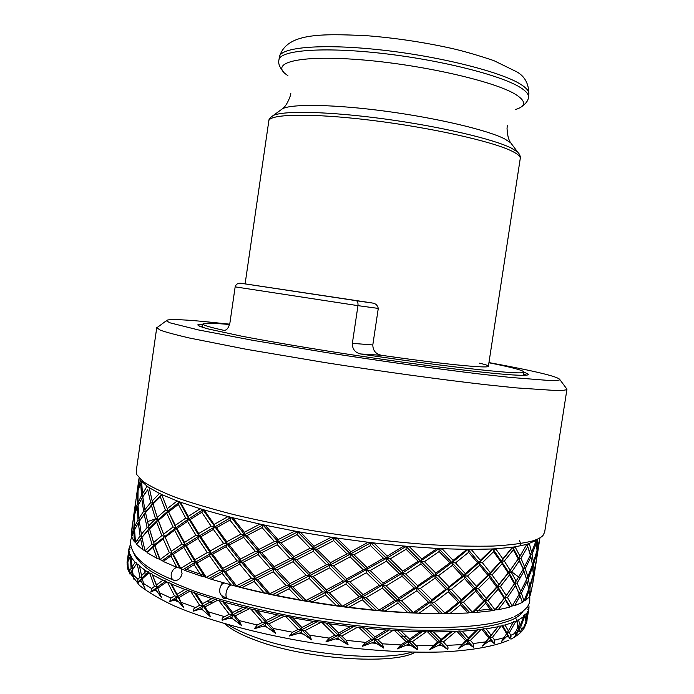 <?xml version="1.0" encoding="UTF-8"?>
<svg xmlns="http://www.w3.org/2000/svg" width="694" height="694" viewBox="0 0 694 694"><rect width="100%" height="100%" fill="white"/><g stroke="black" fill="none" stroke-linecap="round" stroke-linejoin="round"><path stroke-width="1.04" d="M220.857 594.619L223.485 598.237L225.177 598.419M565.948 387.825L566.981 389.048L544.651 532.185L543.02 535.404C541.138 537.538 537.581 539.403 532.376 540.999C522.842 543.428 509.864 545.102 493.434 546.039C475.121 546.49 454.067 546.048 430.271 544.712C392.284 541.988 352.318 537.182 310.383 530.303C283.291 525.497 257.83 520.274 233.991 514.653C211.583 508.919 192.169 503.176 175.756 497.433C161.32 491.794 150.416 486.485 143.051 481.497L136.848 474.696L136.232 471.148L156.731 327.733L158.076 326.874M532.333 563.84L533.469 562.183L532.055 554.28L530.207 554.463L531.595 552.398L536.219 540.461L526.781 544.382L519.98 556.198L515.278 547.21L512.727 547.184L513.326 549.822L518.236 558.852L518.626 558.288L519.251 560.899L523.189 568.828L526.425 578.796L528.759 589.006L524.022 601.047L521.454 593.24L527.093 581.329M566.981 389.048L566.937 389.169C566.547 390.115 562.834 390.566 555.799 390.514L515.937 387.859L485.731 384.702C440.473 379.54 381.396 371.429 324.584 362.511L246.543 349.334L189.445 338.013C175.955 334.89 166.282 332.287 160.427 330.214L156.731 327.733M488.94 362.58C534.822 370.986 558.462 376.668 559.876 379.627C559.381 380.381 555.721 380.659 548.876 380.459L510.454 377.432L481.506 374.213C438.209 369.052 381.926 361.227 327.742 352.778L253.197 340.398L198.345 329.919L170.082 322.849L166.274 320.802C166.629 319.014 178.662 319.205 202.362 321.374L229.653 324.167M523.875 372.062L528.55 374.274C528.871 375.159 525.332 375.463 517.932 375.185C492.679 374.335 408.523 363.847 328.184 351.129C294.152 345.69 265.221 340.693 241.399 336.13L207.792 328.843C201.407 327.056 198.076 325.729 197.799 324.844L202.917 324.089M199.751 326.371L202.648 325.963M222.349 582.509L221.169 585.38M406.571 636.285L400.36 636.12M242.249 612.299L236.298 610.625M212.286 603.034L207.133 601.186M177.855 601.854L173.032 599.442M145.133 575.109L144.829 570.13M526.252 623.845L528.897 608.733L527.726 609.193L528.576 610.035L526.651 618.84L526.425 613.912L524.872 614.294L525.931 621.72L522.756 630.161L525.957 624.001L524.126 628.191M525.957 624.001L525.636 624.591M516.431 620.236L520.24 632.781L521.341 629.467L520.726 627.029L525.054 615.404L523.389 615.76L523.736 616.576L520.248 625.32L518.479 619.976L516.431 620.236L519.008 628.174L518.86 627.35L520.248 625.32M519.008 628.174L514.688 636.58L519.537 629.892M528.776 608.256L529.045 607.077L527.995 607.562L528.897 608.733M528.663 604.144L529.045 607.077M525.844 620.002L526.651 618.84M528.576 610.035L526.425 613.912M526.633 620.41L525.887 620.653M525.722 622.492L525.957 623.299M523.736 616.576L518.479 619.976M520.726 627.029L518.86 627.35L519.728 630.551M502.543 625.147L501.901 625.849L506.62 633.665L508.381 630.863L505.05 625.034L502.543 625.147L510.047 638.827L510.723 635.374L509.379 632.72L515.842 621.26L513.681 621.486L508.381 630.863M513.491 622.249L505.05 625.034M509.379 632.72L507.036 632.911L507.661 635.539L510.047 638.827M516.371 621.017L515.842 621.26M504.278 637.274L501.172 641.976L507.661 635.539M506.62 633.665L501.172 641.976M483.25 628.807L482.018 629.406L488.758 637.951L491.04 635.218L486.173 628.842L483.25 628.807L494.397 643.754L494.622 640.154L492.54 637.248L501.129 626.04L498.518 626.127L489.764 637.283L490.302 639.989L494.397 643.754M498.518 626.127L491.04 635.218M497.745 626.803L486.173 628.842M492.54 637.248L489.764 637.283L482.252 646.105L490.302 639.989M501.901 625.849L501.129 626.04M488.758 637.951L482.252 646.105M458.855 630.993L457.051 631.471L465.665 640.796L467.253 640.25L468.424 638.159L462.117 631.202L458.855 630.993L473.421 647.329L473.178 643.555L470.393 640.371L481.003 629.527L477.993 629.458L467.253 640.25L467.678 643.026L473.421 647.329M477.993 629.458L476.631 630.022L468.424 638.159M476.631 630.022L462.117 631.202M470.393 640.371L467.253 640.25L458.214 648.751L467.678 643.026M482.018 629.406L481.003 629.527M465.665 640.796L458.214 648.751M429.942 631.566L427.591 631.887L437.819 642.019L439.97 641.612L441.002 639.495L433.446 631.939L429.942 631.566L447.509 649.341L448.098 648.101L447.743 646.626L443.397 641.915L455.819 631.523L452.488 631.28L439.97 641.612L440.248 644.448L447.509 649.341M452.488 631.28L450.553 631.714L441.002 639.495M450.553 631.714L433.446 631.939M443.397 641.915L439.97 641.612L429.612 649.723L440.248 644.448M457.051 631.471L455.819 631.523M437.819 642.019L433.134 645.654L429.612 649.723M397.358 630.412L394.522 630.56L406.007 641.499L408.671 641.256L409.529 639.113L400.976 630.941L397.358 630.412L417.328 649.627L417.814 648.378L417.294 646.825L412.253 641.733L426.177 631.861L422.637 631.453L408.671 641.256L408.766 644.127L417.328 649.627M422.637 631.453L420.165 631.731L409.529 639.113M420.165 631.731L400.976 630.941M412.253 641.733L408.671 641.256L397.263 648.925L408.766 644.127M427.591 631.887L426.177 631.861M406.007 641.499L400.854 644.934L397.263 648.925M362.207 627.523L358.98 627.497L371.264 639.183L374.352 639.122L375.012 636.945L365.807 628.209L362.207 627.523L383.799 648.118L382.247 643.798L377.978 639.755L392.969 630.464L389.351 629.892L374.352 639.122L374.24 642.011L383.799 648.118M389.351 629.892L386.411 630.005L375.012 636.945M386.411 630.005L365.807 628.209M377.978 639.755L374.352 639.122L362.268 646.314L374.24 642.011M394.522 630.56L392.969 630.464M371.264 639.183L365.799 642.41L362.268 646.314M325.755 622.969L322.259 622.77L334.838 635.123L338.247 635.244L338.681 633.032L329.199 623.785L325.755 622.969L348.102 644.804L346.219 640.319L341.76 636.016L357.341 627.324L353.767 626.604L338.247 635.244L337.917 638.116L339.305 639.469L348.102 644.804M353.767 626.604L350.47 626.535L338.681 633.032M350.47 626.535L329.199 623.785M341.76 636.016L338.247 635.244L325.885 641.95L337.917 638.116M358.98 627.497L357.341 627.324M334.838 635.123L329.251 638.133L325.885 641.95M289.398 616.923L285.763 616.55L298.099 629.441L301.699 629.744L301.916 627.497L292.556 617.825L289.398 616.923L311.545 639.79L309.437 635.149L304.978 630.629L320.602 622.518L317.219 621.685L301.699 629.744L301.153 632.59L311.545 639.79M317.219 621.685L313.671 621.442L301.916 627.497M313.671 621.442L292.556 617.825M304.978 630.629L301.699 629.744L289.493 635.982L301.153 632.59M322.259 622.77L320.602 622.518M298.099 629.441L292.59 632.243L289.493 635.982M254.516 609.601L250.89 609.08L262.462 622.371L266.106 622.83L266.106 620.557L257.274 610.573L254.516 609.601L275.535 633.258L273.297 628.486L269.029 623.793L284.158 616.237L281.079 615.318L266.106 622.83L265.36 625.624L266.669 627.081L275.535 633.258M281.079 615.318L277.435 614.91L266.106 620.557M277.435 614.91L257.274 610.573M269.029 623.793L266.106 622.83L254.481 628.651L265.36 625.624M285.763 616.55L284.158 616.237M262.462 622.371L257.214 624.982L254.481 628.651M222.392 601.325L218.896 600.674L229.254 614.19L232.811 614.797L232.611 612.49L224.648 602.314L222.392 601.325L241.425 625.468L239.17 620.601L235.266 615.804L249.38 608.725L246.734 607.744L232.811 614.797L231.874 617.513L233.063 619.005L241.425 625.468M246.734 607.744L243.126 607.189L232.611 612.49M243.126 607.189L224.648 602.314M235.266 615.804L232.811 614.797L222.141 620.245L231.874 617.513M250.89 609.08L249.38 608.725M229.254 614.19L222.974 617.582L222.037 618.909L222.141 620.245M194.103 592.407L190.867 591.661L199.62 605.229L202.969 605.949L202.587 603.624L195.803 593.387L194.103 592.407L210.447 616.74L208.269 611.813L204.877 606.964L217.543 600.284L215.409 599.286L202.969 605.949L201.867 608.577L202.9 610.087L210.447 616.74M215.409 599.286L211.965 598.61L202.587 603.624M211.965 598.61L195.803 593.387M204.877 606.964L202.969 605.949L193.565 611.119L201.867 608.577M218.896 600.674L217.543 600.284M199.62 605.229L194.12 608.456L193.366 609.766L193.565 611.119M170.49 583.194L167.61 582.387L174.489 595.851L177.517 596.649L176.996 594.307L171.592 584.14L170.49 583.194L183.598 607.415L178.844 597.638L189.714 591.245L188.152 590.273L177.517 596.649L176.293 599.182L183.598 607.415M188.152 590.273L184.986 589.51L176.996 594.307M184.986 589.51L171.592 584.14M178.844 597.638L177.517 596.649L169.622 601.611L176.293 599.182M190.867 591.661L189.714 591.245M174.489 595.851L170.932 598.081L169.622 601.611M152.107 574.025L149.661 573.183L154.493 586.387L157.113 587.237L152.107 574.025L161.633 597.855L157.85 588.165L166.69 581.971L165.719 581.043L157.113 587.237L155.803 589.666L161.633 597.855M165.719 581.043L162.934 580.219L156.488 584.886M162.934 580.219L152.619 574.892M157.85 588.165L157.113 587.237L150.876 592.069L155.803 589.666M167.61 582.387L166.69 581.971M154.493 586.387L151.682 588.555L150.876 592.069M139.234 565.176L137.265 564.326L139.988 577.156L142.149 578.015L139.234 565.176M143.953 584.721L142.296 578.865L148.984 572.776L148.611 571.917L146.269 571.075L141.455 575.673M146.269 571.075L139.173 565.957M148.611 571.917L142.149 578.015L140.778 580.349L145.02 588.391M142.296 578.865L142.149 578.015L137.62 582.804L140.778 580.349M149.661 573.183L148.984 572.776M139.988 577.156L137.959 579.299L137.62 582.804M131.903 556.892L130.429 556.067L131.071 568.421L132.736 569.28L132.007 566.937L131.296 557.568L131.903 556.892M137.03 563.181L131.348 571.5L133.942 579.308L132.328 570.017L137.03 563.181L135.174 562.34L132.007 566.937M135.174 562.34L131.296 557.568M132.328 570.017L131.556 571.179M131.071 568.421L129.813 570.581L129.908 574.068L130.949 572.203M128.442 560.171L128.034 558.904L128.85 549.943L129.925 549.388L128.971 548.607L127.618 560.405L128.208 560.83M128.373 570.85L127.861 561.854L130.966 555.07L129.622 554.254L128.034 558.904M129.622 554.254L128.85 549.943M127.826 562.713L127.314 564.69L127.982 569.713M127.592 568.212L127.401 563.355M127.618 560.405L127.115 564.422M128.971 548.607L130.203 547.757L129.362 546.993L129.301 548.165M129.362 546.993L130.481 544.634M508.112 636.372L506.872 636.806M490.979 640.909L489.279 641.23M468.571 644.032L466.437 644.223M441.323 645.541L438.816 645.594M409.998 645.316L407.178 645.212M375.584 643.277L372.557 643.026M302.532 633.995L299.435 633.466M233.063 619.005L230.356 618.276M202.9 610.087L200.523 609.306M156.402 591.149L154.892 590.342M141.151 581.789L140.119 581.017M131.487 572.897L130.923 572.168M127.314 564.69L127.21 564.031M515.278 547.21L515.633 546.733L511.816 547.28L512.727 547.184L518.626 558.288L523.189 568.828L526.633 579.62M409.703 547.011L406.068 546.456L448.046 588.946L449.079 586.777L438.417 575.76L434.895 575.343L435.858 573.149L424.459 561.654L420.868 561.16L421.735 558.93L409.703 547.011L410.371 546.594L402.667 545.926L406.068 546.456L406.077 549.266L418.213 561.246L420.868 561.16L420.963 563.979L432.492 575.534L434.895 575.343L435.086 578.154L445.904 589.232L448.046 588.946L448.324 591.756L458.318 602.366L460.183 601.976L461.302 599.833L451.464 589.284L448.046 588.946L469.647 612.533L476.526 612.42L485.566 603.216L491.439 610.798L476.526 612.42M406.068 546.456L386.567 558.306L386.471 561.134L399.111 573.4L401.991 573.365L402.754 571.136L390.202 558.922L386.567 558.306L387.243 556.041L374.292 543.463L374.986 543.064L366.866 542.092L367.43 542.639L350.878 551.747L337.544 538.613L334.109 537.867L333.684 540.652L347.017 553.838L350.418 554.055L350.106 556.874L363.344 569.774L366.606 569.895L366.397 572.724L379.41 585.268L382.489 585.294L382.385 588.139L395.033 600.31L397.914 600.223L398.677 598.02L386.124 585.909L382.489 585.294L410.536 612.464L419.098 613.166L431.026 604.743L439.892 613.643L419.098 613.166M265.655 525.783L262.922 524.959L293.709 558.939L309.75 575.656L309.975 573.348L296.841 559.772L293.709 558.939L293.822 556.605L280.992 542.838L278.051 542.005L278.06 539.637L265.655 525.783L266.314 525.445L258.784 523.823L259.296 524.421L262.922 524.959L262.089 527.64L274.39 541.52L278.051 542.005L277.305 544.729L290.066 558.523L293.709 558.939L293.068 561.698L306.149 575.317L309.75 575.656L309.212 578.466L322.476 591.878L325.998 592.129L326.327 589.857L313.046 576.48L309.75 575.656L339.843 605.819L348.9 607.285L362.32 599.789L372.93 609.948L348.9 607.285M204.6 510.532L202.943 509.734L227.085 544.113L240.636 561.42L240.445 559.06L229.298 544.998L227.085 544.113L226.799 541.736L216.433 527.7L214.489 526.859L214.116 524.447L204.6 510.532L205.129 510.211L199.352 508.459L202.943 509.734L201.781 512.259L211.123 526.191L214.489 526.859L213.396 529.435L223.607 543.48L227.085 544.113L226.071 546.742L237.07 560.83L240.636 561.42L239.699 564.101L251.384 578.197L255.01 578.735L254.915 576.402L243.108 562.331L240.636 561.42L267.771 593.344L275.969 595.365L289.051 588.764L299.678 599.876L275.969 595.365M162.084 495.126L162.422 494.813L158.995 493.182L161.615 494.466L160.271 496.809L165.467 510.185L168.113 510.923L166.803 513.326L173.075 526.989L175.92 527.735L174.654 530.181L181.975 544.079L185.02 544.816L183.797 547.323L192.125 561.429L195.335 562.157L194.884 559.78L186.365 545.684L185.02 544.816L184.509 542.43L176.979 528.542L175.92 527.735L175.356 525.341L168.113 510.923L161.615 494.466L152.871 503.358L151.5 505.666L155.569 518.939L157.98 519.702L152.177 500.955L149.236 487.7L147.067 486.19L142.452 493.963L141.637 481.22L147.067 486.19M133.109 520.274L132.979 521.021M131.201 534.458L132.224 525.818L131.47 534.64M132.45 524.464L132.224 525.818M134.619 515.278L133.821 528.412L134.948 529.028M135.096 528.724L134.497 526.824L134.662 514.323L137.299 507.305L138.019 519.936L139.694 520.691L138.965 518.323L138.037 505.674L141.802 498.561L143.632 511.348L145.567 512.103L144.187 514.358L147.119 527.501L149.288 528.281L147.926 530.598L151.951 544.087L154.363 544.885L148.594 525.896L144.846 509.717L142.808 496.895L147.727 489.686L150.685 502.621L152.871 503.358L145.567 512.103L139.694 520.691M135.807 501.007L134.384 513.1L134.948 513.447M135.209 512.675L134.827 511.469L136.015 499.394L137.585 492.193L137.247 504.425L138.358 504.98M138.028 491.508L137.585 492.193M138.054 506.126L137.299 507.305M150.051 531.075L154.363 544.885L146.928 551.93L145.167 551.27L141.914 537.425L139.303 521.307L138.306 522.912L140.11 535.933L142.036 536.722L136.649 544.443L140.656 538.986L142.947 549.839L136.649 544.443M140.11 535.933L135.486 542.647L136.996 543.758M153.122 504.269L157.98 519.702L149.288 528.281L140.656 538.986M142.947 549.839L144.977 550.62M161.615 494.466L168.113 510.923L157.98 519.702L164.435 536.401L158.44 520.422L157.98 519.702L156.644 522.053L161.806 535.629L164.435 536.401L163.125 538.813L169.371 552.676L172.207 553.456L162.413 560.587L163.203 561.446L170.941 555.911L176.814 567.354L163.203 561.446M176.814 567.354L180.752 568.386L173.257 554.315L172.207 553.456L165.189 537.199L172.207 553.456L170.941 555.911M202.943 509.734L188.777 518.843L187.562 521.341L195.925 535.265L199.135 535.968L198.692 533.573L190.139 519.641L188.777 518.843L188.274 516.431L180.709 502.708L179.642 501.97L168.113 510.923L175.92 527.735L154.363 544.885L159.715 559.251L162.413 560.587M160.279 559.937L154.814 545.684L163.125 538.813M169.371 552.676L160.149 559.468M179.573 501.823L188.777 518.843L175.92 527.735L185.02 544.816L172.207 553.456L179.815 568.126M180.709 502.708L181.143 502.395L176.502 500.678L179.642 501.97L178.375 504.408L185.732 518.123L188.777 518.843L199.135 535.968L185.02 544.816L195.335 562.157L204.999 576.974L211.176 579.247L222.184 573.331L231.067 584.886L211.176 579.247M262.922 524.959L244.557 534.675L243.629 537.338L255.34 551.331L258.966 551.869L258.871 549.509L247.038 535.534L244.557 534.675L244.366 532.281L233.201 518.323L230.972 517.49L199.135 535.968L210.638 553.265L210.273 550.88L200.783 536.826L199.135 535.968L197.972 538.509L207.28 552.58L210.638 553.265L209.545 555.859L219.729 570.043L223.199 570.694L209.206 578.293M231.067 584.886L236.567 586.256L236.524 585.797L225.411 571.622L223.199 570.694L222.913 568.334L212.572 554.159L210.638 553.265L223.199 570.694L222.184 573.331M206.508 577.738L196.975 563.068L209.545 555.859M219.729 570.043L206.43 577.269M231.232 517.351L244.557 534.675L258.966 551.869L223.199 570.694L234.624 585.493M334.473 537.677L313.783 548.555L313.246 551.331L326.527 564.751L330.049 565.02L330.387 562.721L317.08 549.344L313.783 548.555L314.009 546.213L300.866 532.645L297.726 531.838L258.966 551.869L274.061 568.993L274.069 566.651L261.681 552.745L258.966 551.869L258.125 554.575L270.408 568.516L274.061 568.993L273.315 571.743L286.058 585.58L289.693 585.979L273.011 594.454M299.678 599.876L305.898 600.9L305.941 600.449L292.825 586.855L289.693 585.979L289.806 583.671L277.001 569.869L274.061 568.993L289.693 585.979L289.051 588.764M270.087 594.081L257.726 579.655L273.315 571.743M286.058 585.58L270.087 593.622M300.866 532.645L301.56 532.289L293.527 530.832L294.083 531.413L297.726 531.838L330.049 565.02L289.693 585.979L303.278 600.215M337.544 538.613L338.256 538.232L330.023 537L330.587 537.564L334.109 537.867L382.489 585.294L383.157 583.047L370.206 570.563L366.606 569.895L367.169 567.623L353.957 554.766L350.418 554.055L330.049 565.02L346.358 581.164L346.8 578.891L333.484 565.792L330.049 565.02L329.624 567.831L342.949 580.982L346.358 581.164L346.037 584.001L359.275 596.849L362.528 596.935L345.36 606.539M372.93 609.948L378.95 610.46L379.08 610.017L366.128 597.621L362.528 596.935L363.092 594.697L349.889 581.893L346.358 581.164L362.528 596.935L362.32 599.789M342.654 606.426L329.424 592.919L346.037 584.001M359.275 596.849L342.741 605.983M374.292 543.463L370.683 542.803L401.991 573.365L362.528 596.935L376.044 609.948M468.086 549.405L452.089 562.548L452.367 565.341L462.351 576.124L464.208 575.803L465.327 573.643L455.507 562.903L452.089 562.548L453.13 560.353L442.486 549.162L438.964 548.728L401.991 573.365L416.79 587.905L417.658 585.701L405.617 573.921L401.991 573.365L401.991 576.194L414.136 588.044L416.79 587.905L416.894 590.741L428.432 602.149L430.835 601.906L415.515 612.698M439.892 613.643L445.036 613.158L434.357 602.314L430.835 601.906L431.789 599.737L420.382 588.391L416.79 587.905L430.835 601.906L431.026 604.743M413.416 612.854L401.54 600.778L416.894 590.741M428.432 602.149L413.589 612.429M442.486 549.162L443.093 548.72L436.084 548.373L438.964 548.728L464.208 575.803L430.835 601.906L442.078 613.314M471.53 549.874L468.242 549.579L489.053 574.788L497.624 586.473L498.917 584.365L492.011 574.91L489.053 574.788L490.294 572.654L482.373 562.687L479.233 562.478L480.421 560.318L471.53 549.874L472.067 549.422L465.978 549.388L468.242 549.579L468.597 552.337L477.672 562.834L479.233 562.478L479.667 565.22L487.778 575.239L489.053 574.788L489.539 577.495L496.644 587.011L497.624 586.473L498.171 589.171L504.226 598.202L506.238 595.504L500.391 586.508L497.624 586.473L510.073 606.521L512.241 606.009L507.47 597.525L515.382 585.814L519.364 593.439L522.339 602.418L514.558 605.706L520.014 596.007M512.727 547.184L501.571 561.012L502.118 563.693L508.138 572.958L510.142 570.312L504.33 561.082L501.571 561.012L502.855 558.887L495.984 549.188L493.026 549.032L479.233 562.478L464.208 575.803L475.234 588.443L476.414 586.3L467.504 576.072L464.208 575.803L464.572 578.57L473.664 588.859L475.234 588.443L475.659 591.201L483.796 601.004L485.08 600.492L473.412 612.273M491.439 610.798L494.978 609.809L488.047 600.579L485.08 600.492L486.321 598.375L478.374 588.625L475.234 588.443L485.08 600.492L485.566 603.216M472.18 612.663L472.414 612.247L463.479 602.227L475.659 591.201M483.796 601.004L472.414 612.247M492.94 548.919L508.815 572.411L497.624 586.473L485.08 600.492L492.471 610.208M528.568 587.905L529.722 586.213L528.273 578.57L526.425 578.796L527.804 576.74L525.28 568.681L523.189 568.828L524.56 566.755L520.951 558.228L518.626 558.288L508.815 572.411L514.757 583.203L516.11 581.121L511.374 572.394L508.815 572.411L509.413 575.048L514.358 583.827L514.757 583.203L515.382 585.814M521.454 593.24L519.364 593.439L520.734 591.375L517.082 583.099L514.757 583.203L522.226 601.663L524.022 601.047M519.242 594.133L512.241 606.009M512.346 605.853L514.558 605.706M522.339 602.418L522.226 601.663M529.322 551.53L527.067 544.296L530.884 556.996L532.506 564.925L527.804 576.74M532.367 565.306L533.33 574.216L529.722 586.213M533.339 575.916L532.879 583.038L530.346 595.157L529.938 587.939L533.105 575.083M529.531 595.704L530.346 595.157M536.306 561.212L533.339 580.236L536.262 561.073M536.592 559.095L536.662 558.47M519.563 540.374L521.116 545.744M537.043 552.172L536.54 559.546L534.042 571.44L533.677 563.97L537.043 552.172L536.8 551.322M536.8 557.074L537.694 549.44L537.026 549.587M536.115 541.225L537.043 550.411L533.469 562.183M537 548.772L537.737 547.687L537.572 539.464M539.871 537.893L537.737 547.687M537.694 549.44L539.949 537.841L536.991 556.796M536.714 558.453L536.922 556.892M532.94 582.535L533.278 580.331M534.007 573.131L533.304 573.305M533.278 572.541L534.042 571.44M533.677 563.97L532.393 564.179M532.055 554.28L536.514 542.647M531.595 552.398L529.357 543.584M529.149 550.602L530.207 554.463M529.106 544.079L527.57 544.148M519.268 557.282L519.98 556.198M526.781 544.382L515.633 546.733M520.951 558.228L527.674 546.733M530.381 555.105L524.56 566.755M525.28 568.681L530.884 556.996M528.273 578.57L532.766 566.712M529.938 587.939L528.62 588.2M529.019 590.741L529.583 596.658L525.41 600.562L529.019 590.741L528.637 589.353M524.152 600.761L525.41 600.562M526.581 579.499L520.734 591.375M517.082 583.099L523.84 571.388M523.076 569.462L516.11 581.121M511.374 572.394L519.251 560.899M518.236 558.852L510.142 570.312M504.33 561.082L513.326 549.822M512.059 547.679L502.855 558.887M495.984 549.188L496.436 548.72L491.43 548.997L493.026 549.032L493.521 551.739L500.591 561.489L501.571 561.012L489.053 574.788L475.234 588.443L460.183 601.976L460.538 604.76L468.016 613.002L469.647 612.533M511.816 547.28L496.436 548.72M491.76 549.422L480.421 560.318M491.43 548.997L472.067 549.422M482.373 562.687L493.521 551.739M500.591 561.489L490.294 572.654M492.011 574.91L502.118 563.693M508.138 572.958L498.917 584.365M500.391 586.508L509.413 575.048M514.358 583.827L506.238 595.504M514.15 584.14L504.911 597.586L505.501 600.241L509.63 607.207L510.073 606.521M507.47 597.525L504.911 597.586L495.473 609.74L498.214 609.731L505.501 600.241M509.63 607.207L498.214 609.731M494.718 610.226L495.473 609.74M504.226 598.202L494.978 609.809M488.047 600.579L498.171 589.171M496.644 587.011L486.321 598.375M478.374 588.625L489.539 577.495M487.778 575.239L476.414 586.3M467.504 576.072L479.667 565.22M477.672 562.834L465.327 573.643M455.507 562.903L468.597 552.337M466.385 549.848L453.13 560.353M465.978 549.388L443.093 548.72M438.964 548.728L439.155 551.522L449.955 562.782L452.089 562.548L434.895 575.343L397.914 600.223L397.914 603.077L407.846 612.637L410.536 612.464M436.569 548.867L421.735 558.93M436.084 548.373L410.371 546.594M424.459 561.654L439.155 551.522M449.955 562.782L435.858 573.149M438.417 575.76L452.367 565.341M462.351 576.124L449.079 586.777M451.464 589.284L464.572 578.57M473.664 588.859L461.302 599.833M463.479 602.227L460.183 601.976L446.52 613.296L449.92 613.609L460.538 604.76M468.016 613.002L449.92 613.609M444.828 613.583L446.52 613.296M458.318 602.366L445.036 613.158M434.357 602.314L448.324 591.756M445.904 589.232L431.789 599.737M420.382 588.391L435.086 578.154M432.492 575.534L417.658 585.701M405.617 573.921L420.963 563.979M418.213 561.246L402.754 571.136M390.202 558.922L406.077 549.266M403.197 546.447L387.243 556.041M402.667 545.926L374.986 543.064M367.43 542.639L370.683 542.803L370.483 545.605L383.487 558.245L386.567 558.306L325.998 592.129L325.573 594.958L336.417 605.645L339.843 605.819M370.683 542.803L350.418 554.055L350.878 551.747M366.866 542.092L338.256 538.232M353.957 554.766L370.483 545.605M383.487 558.245L367.169 567.623M370.206 570.563L386.471 561.134M399.111 573.4L383.157 583.047M386.124 585.909L401.991 576.194M414.136 588.044L398.677 598.02M401.54 600.778L397.914 600.223L381.396 610.434L385.023 611.05L397.914 603.077M407.846 612.637L385.023 611.05M378.95 610.46L381.396 610.434M395.033 600.31L379.08 610.017M366.128 597.621L382.385 588.139M379.41 585.268L363.092 594.697M349.889 581.893L366.397 572.724M363.344 569.774L346.8 578.891M333.484 565.792L350.106 556.874M347.017 553.838L330.387 562.721M317.08 549.344L333.684 540.652M330.587 537.564L314.009 546.213M330.023 537L301.56 532.289M297.726 531.838L297.084 534.58L310.183 548.191L313.783 548.555L255.01 578.735L254.169 581.459L264.119 592.867L267.771 593.344M294.083 531.413L278.06 539.637M293.527 530.832L266.314 525.445M280.992 542.838L297.084 534.58M310.183 548.191L293.822 556.605M296.841 559.772L313.246 551.331M326.527 564.751L309.975 573.348M313.046 576.48L329.624 567.831M342.949 580.982L326.327 589.857M329.424 592.919L325.998 592.129L308.769 601.143L312.083 601.984L325.573 594.958M336.417 605.645L312.083 601.984M305.898 600.9L308.769 601.143M322.476 591.878L305.941 600.449M292.825 586.855L309.212 578.466M306.149 575.317L289.806 583.671M277.001 569.869L293.068 561.698M290.066 558.523L274.069 566.651M261.681 552.745L277.305 544.729M274.39 541.52L258.871 549.509M247.038 535.534L262.089 527.64M259.296 524.421L244.366 532.281M233.201 518.323L233.8 517.993L227.042 516.275L227.493 516.865L214.116 524.447M258.784 523.823L233.8 517.993M227.493 516.865L230.972 517.49L229.957 520.101L240.983 534.085L244.557 534.675L195.335 562.157L194.173 564.708L201.668 576.272L204.999 576.974M227.042 516.275L205.129 510.211M216.433 527.7L229.957 520.101M240.983 534.085L226.799 541.736M229.298 544.998L243.629 537.338M255.34 551.331L240.445 559.06M243.108 562.331L258.125 554.575M270.408 568.516L254.915 576.402M257.726 579.655L255.01 578.735L239.43 586.734L241.928 587.679L254.169 581.459M264.119 592.867L241.928 587.679M236.567 586.256L239.43 586.734M251.384 578.197L236.524 585.797M225.411 571.622L239.699 564.101M237.07 560.83L222.913 568.334M212.572 554.159L226.071 546.742M223.607 543.48L210.273 550.88M200.783 536.826L213.396 529.435M211.123 526.191L198.692 533.573M190.139 519.641L201.781 512.259M199.725 509.049L188.274 516.431M199.352 508.459L181.143 502.395M176.788 501.259L167.488 508.52M176.502 500.678L162.422 494.813M168.876 511.66L178.375 504.408M185.732 518.123L175.356 525.341M176.979 528.542L187.562 521.341M195.925 535.265L184.509 542.43M186.365 545.684L197.972 538.509M207.28 552.58L194.884 559.78M196.975 563.068L195.335 562.157L183.303 569.47L184.691 570.39L194.173 564.708M201.668 576.272L184.691 570.39M180.856 568.854L183.303 569.47M192.125 561.429L180.752 568.386M173.257 554.315L183.797 547.323M181.975 544.079L171.635 551.071M165.189 537.199L174.654 530.181M173.075 526.989L163.819 534.007M158.44 520.422L166.803 513.326M165.467 510.185L157.321 517.308M153.044 504.009L160.271 496.809M159.186 493.746L152.177 500.955M158.995 493.182L149.236 487.7M145.445 492.87L147.727 489.686M142.808 496.947L141.802 498.561M141.515 482.026L140.743 483.224L141.498 495.637L143.155 496.331M143.172 496.314L142.452 493.963M147.163 486.728L148.551 487.24M145.879 492.037L143.658 495.551M150.685 502.621L144.846 509.717M145.454 512.736L151.5 505.666M155.569 518.939L148.594 525.896M149.453 528.993L156.644 522.053M161.806 535.629L153.695 542.508M154.814 545.684L154.363 544.885L153.018 547.254L157.122 558.444L159.715 559.251M157.122 558.444L147.128 552.71L153.018 547.254M146.928 551.93L147.128 552.71M151.951 544.087L145.02 550.802M141.914 537.425L147.926 530.598M147.119 527.501L141.316 534.354M139.303 521.307L144.187 514.358M143.632 511.348L138.965 518.323M138.522 504.642L137.941 502.786L138.071 490.511L140.743 483.224M141.498 495.637L137.941 502.786M138.592 488.88L139.112 477.966M140.682 479.884L138.227 487.709M139.078 477.932L137.776 489.391L138.323 489.704M136.466 496.843L137.776 489.391M137.247 504.425L134.827 511.469M138.019 519.936L134.497 526.824M135.486 542.647L134.584 529.774L138.306 522.912M134.601 530.19L133.855 531.352L134.35 541.78L135.451 542.318M134.35 541.78L131.678 536.852L133.855 531.352M133.821 528.412L131.426 535.204L131.999 535.933M131.426 535.204L132.649 522.903L134.185 515.946M133.118 520.309L134.384 513.1M523.588 373.927L526.234 375.159M176.961 567.388C173.908 568.308 171.991 570.624 171.21 574.32C170.915 577.538 171.921 579.585 174.255 580.47C178.167 580.809 180.77 578.518 182.062 573.6L181.099 568.915M229.558 324.514C212.538 322.988 203.663 322.831 202.926 324.029C202.709 325.096 209.64 327.186 223.711 330.309C226.6 330.613 228.682 328.062 229.957 322.658L235.153 286.856C235.951 284.323 237.721 283.109 240.471 283.204L371.507 302.862L241.052 283.265M488.914 362.754C511.547 367.256 523.207 370.336 523.883 371.993C526.703 375.558 452.774 367.855 361.132 354.061L360.594 353.966C355.007 352.561 352.257 349.021 352.352 343.348L372.808 344.944C372.912 350.626 375.801 354.07 381.474 355.276L361.132 354.061M479.528 363.188C509.075 370.136 464.815 367.291 382.038 355.371M372.808 344.944L378.282 308.414L357.974 305.646L352.352 343.348M378.282 308.414C377.536 305.247 375.61 303.452 372.513 303.052L371.507 302.862M235.153 286.856L357.974 305.646C358.165 302.948 357.636 301.309 356.369 300.736L356.013 300.632M224.934 623.793C231.024 629.51 241.625 635.131 256.737 640.649C306.219 659.352 393.333 665.173 415.194 652.23M228.335 624.765C234.85 628.964 243.611 633.049 254.62 637.023C301.014 654.355 381.7 661.816 411.655 652.16M287.897 75.611C268.448 63.328 296.277 54.861 358.104 59.563C419.783 64.134 494.813 81.215 515.798 94.54C526.356 101.298 526.173 106.321 515.252 109.591M279.387 56.943C280.072 47.209 322.398 43.401 381.639 50.011C440.811 56.535 501.962 72.115 520.994 84.521C526.685 88.164 529.305 91.391 528.854 94.228L528.403 97.203C528.845 94.41 526.217 91.218 520.517 87.609C501.467 75.334 440.317 59.831 381.153 53.282C321.921 46.645 279.613 50.315 278.953 59.918L279.387 56.943C286.405 33.104 319.882 33.512 366.953 35.715C395.372 37.979 423.505 42.178 451.343 48.328C463.132 50.983 477.255 55.06 493.72 60.56L516.718 71.803C524.794 76.305 528.845 83.774 528.854 94.228M280.341 110.32L282.64 108.637C292.59 103.666 335.471 104.412 386.723 111.361C437.949 118.275 487.509 130.099 504.607 138.878L510.628 142.712L512.337 144.985M271.094 116.939L273.219 115.508C283.482 110.433 329.39 111.448 384.649 118.969C439.883 126.455 493.226 139 511.296 148.074L517.629 152.029L519.242 154.025M245.112 283.855L268.812 120.947C269.099 113.929 311.337 112.957 370.986 120.262C430.549 127.496 492.454 141.394 511.999 151.179C517.828 154.051 520.578 156.497 520.248 158.527C520.864 157.139 519.988 154.97 517.629 152.029L510.628 142.712C508.563 139.936 507.366 135.165 507.036 128.399L507.323 125.51M522.981 611.388C521.055 614.546 517.29 617.4 511.669 619.95C502.135 623.62 489.322 626.482 473.204 628.538C455.316 630.057 434.843 630.534 411.802 629.987C375.09 628.33 336.703 624.062 296.633 617.174C257.144 609.731 222.852 600.987 193.773 590.932C176.198 584.287 161.884 577.694 150.841 571.162C141.776 564.777 136.093 558.8 133.803 553.222M490.12 609.063L474.887 610.841M203.941 575.413L186.478 569.306M138.635 541.632L137.395 539.706M147.596 521.584L157.46 518.201M517.125 632.321L510.723 635.374M515.573 617.972C518.973 623.776 518.375 629.137 513.777 634.047M511.018 636.45L509.032 637.812M528.932 608.534L526.529 622.665M524.794 625.901L521.341 629.467M519.754 630.655L518.982 631.176M503.974 637.734L494.622 640.154M485.366 641.907L473.178 643.555M461.579 644.605L446.797 645.385M433.134 645.654L416.166 645.489M400.854 644.934L382.247 643.798M365.799 642.41L346.219 640.319M339.305 639.469L336.182 639.061M329.251 638.133L309.437 635.149M292.59 632.243L273.297 628.486M266.669 627.081L263.72 626.439M257.214 624.982L239.17 620.601M224.44 616.636L208.269 611.813M195.387 607.554L181.602 602.479M177.117 600.683L175.157 599.876M170.932 598.081L159.898 592.936M151.682 588.555L143.597 583.524M137.959 579.299L132.884 574.519M129.813 570.581L127.696 566.174M127.097 562.6L128.876 549.258M144.881 587.896L143.953 587.098M510.099 570.676L520.11 578.05M231.961 585.155L231.475 585.025C228.933 585.406 227.138 588.061 226.079 592.988C225.689 596.484 226.339 598.454 228.022 598.896C277.34 612.62 341.153 623.151 395.832 626.482C452.02 629.406 491.048 626.352 512.909 617.313M223.711 330.309L224.448 330.37M283.187 71.612C279.439 66.971 278.025 63.076 278.953 59.918M290.838 93.152L290.257 95.998C287.967 102.374 285.425 106.59 282.64 108.637L273.219 115.508C270.105 117.624 268.63 119.437 268.812 120.947M488.368 366.363L520.248 158.527M520.934 107.145C525.87 103.805 528.36 100.491 528.403 97.203M559.876 379.627L566.937 389.169M198.501 325.772L197.799 324.844M510.923 639.183C516.865 635.878 520.821 632.833 522.79 630.048M527.041 620.67L526.425 623.316M518.696 626.786L518.965 628.044M132.97 569.08L133.586 567.97M508.98 640.128C494.275 646.4 472.414 650.33 443.397 651.909C403.301 653.34 351.979 649.523 301.343 641.048C250.968 632.147 205.381 619.343 174.073 605.81C159.62 599.026 148.074 592.216 139.451 585.398L128.373 570.737M127.028 563.12L127.202 560.917M137.655 542.76L137.091 543.784M522.278 601.984L522.183 601.498M525.87 577.148L525.662 576.107M141.255 518.383L141.75 517.446M138.947 478.825L136.51 495.863M135.582 502.335L133.153 519.338M527.605 374.96L528.55 374.274M166.274 320.802L156.731 327.863M529.774 595.634L529.782 600.345C529.626 605.888 524.525 611.31 514.48 616.61M173.353 580.08C144.231 568.065 129.952 554.931 130.524 540.678L131.929 536.141M447.656 613.401L445.678 613.444M443.674 613.47L440.872 613.496M423.73 613.331C365.712 612.082 288.149 600.674 231.475 585.025L230.946 584.851M224.318 583.055C219.92 583.645 217.933 592.633 221.655 595.591L227.528 598.757M202.926 324.029L202.448 327.325M360.594 353.966L381.474 355.276M356.369 300.736L372.513 303.052M356.187 300.667L240.471 283.204M523.883 371.993L523.38 375.289"/></g></svg>
